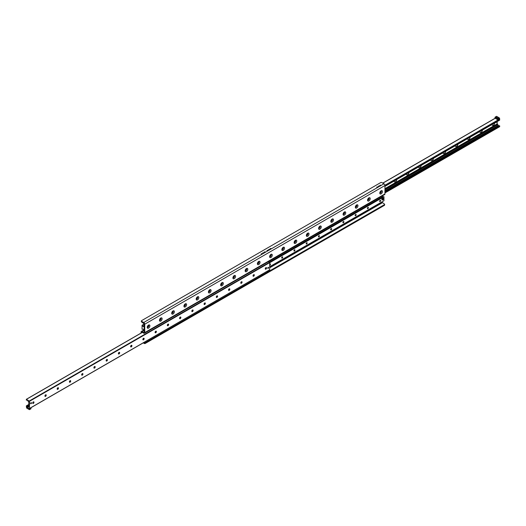 <?xml version="1.0" encoding="UTF-8"?>
<svg xmlns="http://www.w3.org/2000/svg" width="526" height="526" viewBox="0 0 526 526"><rect width="100%" height="100%" fill="white"/><g stroke="black" fill="none" stroke-linecap="round" stroke-linejoin="round"><path stroke-width="0.79" d="M147.221 327.369A1.88 1.085 -60 0 1 148.549 325.068A1.88 1.085 -60 0 1 149.884 325.837A1.88 1.085 -60 0 1 148.549 328.139A1.88 1.085 -60 0 1 147.221 327.369M147.254 327.001A1.124 0.651 120 0 0 147.451 327.271A1.124 0.651 120 0 0 148.582 326.62A1.124 0.651 120 0 0 148.582 325.318A1.124 0.651 120 0 0 148.247 325.278M147.418 327.244A1.124 0.651 120 0 0 148.503 326.574A1.124 0.651 120 0 0 148.542 325.298M159.463 320.301A1.88 1.085 -60 0 1 160.792 318A1.88 1.085 -60 0 1 162.126 318.769A1.88 1.085 -60 0 1 160.792 321.07A1.88 1.085 -60 0 1 159.463 320.301M159.496 319.933A1.124 0.651 120 0 0 159.694 320.202A1.124 0.651 120 0 0 160.818 319.552A1.124 0.651 120 0 0 160.818 318.25A1.124 0.651 120 0 0 160.489 318.21M159.654 320.176A1.124 0.651 120 0 0 160.746 319.506A1.124 0.651 120 0 0 160.778 318.23M171.7 313.24A1.88 1.085 -60 0 1 173.034 310.932A1.88 1.085 -60 0 1 174.362 311.701A1.88 1.085 -60 0 1 173.034 314.009A1.88 1.085 -60 0 1 171.7 313.24M171.739 312.865A1.124 0.651 120 0 0 171.936 313.134A1.124 0.651 120 0 0 173.061 312.483A1.124 0.651 120 0 0 173.061 311.188A1.124 0.651 120 0 0 172.732 311.149M171.897 313.108A1.124 0.651 120 0 0 172.982 312.437A1.124 0.651 120 0 0 173.021 311.168M183.942 306.171A1.88 1.085 -60 0 1 185.27 303.864A1.88 1.085 -60 0 1 186.605 304.633A1.88 1.085 -60 0 1 185.27 306.941A1.88 1.085 -60 0 1 183.942 306.171M183.975 305.803A1.124 0.651 120 0 0 184.172 306.066A1.124 0.651 120 0 0 185.303 305.415A1.124 0.651 120 0 0 185.303 304.12A1.124 0.651 120 0 0 184.968 304.081M184.139 306.04A1.124 0.651 120 0 0 185.224 305.376A1.124 0.651 120 0 0 185.264 304.1M196.185 299.103A1.88 1.085 -60 0 1 197.513 296.795A1.88 1.085 -60 0 1 198.848 297.565A1.88 1.085 -60 0 1 197.513 299.873A1.88 1.085 -60 0 1 196.185 299.103M196.218 298.735A1.124 0.651 120 0 0 196.415 298.998A1.124 0.651 120 0 0 197.539 298.347A1.124 0.651 120 0 0 197.539 297.052A1.124 0.651 120 0 0 197.211 297.012M196.376 298.978A1.124 0.651 120 0 0 197.467 298.308A1.124 0.651 120 0 0 197.5 297.032M208.421 292.035A1.88 1.085 -60 0 1 209.756 289.734A1.88 1.085 -60 0 1 211.084 290.497A1.88 1.085 -60 0 1 209.756 292.804A1.88 1.085 -60 0 1 208.421 292.035M208.46 291.667A1.124 0.651 120 0 0 208.658 291.93A1.124 0.651 120 0 0 209.782 291.286A1.124 0.651 120 0 0 209.782 289.984A1.124 0.651 120 0 0 209.453 289.944M208.618 291.91A1.124 0.651 120 0 0 209.703 291.24A1.124 0.651 120 0 0 209.742 289.964M220.664 284.967A1.88 1.085 -60 0 1 221.992 282.666A1.88 1.085 -60 0 1 223.326 283.435A1.88 1.085 -60 0 1 221.992 285.736A1.88 1.085 -60 0 1 220.664 284.967M220.696 284.599A1.124 0.651 120 0 0 220.894 284.868A1.124 0.651 120 0 0 222.025 284.218A1.124 0.651 120 0 0 222.025 282.916A1.124 0.651 120 0 0 221.689 282.876M220.861 284.842A1.124 0.651 120 0 0 221.946 284.171A1.124 0.651 120 0 0 221.985 282.896M232.906 277.906A1.88 1.085 -60 0 1 234.234 275.598A1.88 1.085 -60 0 1 235.569 276.367A1.88 1.085 -60 0 1 234.234 278.668A1.88 1.085 -60 0 1 232.906 277.906M232.939 277.531A1.124 0.651 120 0 0 233.136 277.8A1.124 0.651 120 0 0 234.261 277.149A1.124 0.651 120 0 0 234.261 275.848A1.124 0.651 120 0 0 233.932 275.815M233.097 277.774A1.124 0.651 120 0 0 234.188 277.103A1.124 0.651 120 0 0 234.221 275.828M245.142 270.837A1.88 1.085 -60 0 1 246.477 268.53A1.88 1.085 -60 0 1 247.805 269.299A1.88 1.085 -60 0 1 246.477 271.607A1.88 1.085 -60 0 1 245.142 270.837M245.182 270.463A1.124 0.651 120 0 0 245.379 270.732A1.124 0.651 120 0 0 246.503 270.081A1.124 0.651 120 0 0 246.503 268.786A1.124 0.651 120 0 0 246.175 268.747M245.34 270.706A1.124 0.651 120 0 0 246.424 270.035A1.124 0.651 120 0 0 246.464 268.766M257.385 263.769A1.88 1.085 -60 0 1 258.713 261.461A1.88 1.085 -60 0 1 260.048 262.231A1.88 1.085 -60 0 1 258.713 264.539A1.88 1.085 -60 0 1 257.385 263.769M257.418 263.401A1.124 0.651 120 0 0 257.615 263.664A1.124 0.651 120 0 0 258.746 263.013A1.124 0.651 120 0 0 258.746 261.718A1.124 0.651 120 0 0 258.411 261.678M257.582 263.638A1.124 0.651 120 0 0 258.667 262.974A1.124 0.651 120 0 0 258.707 261.698M269.628 256.701A1.88 1.085 -60 0 1 270.956 254.393A1.88 1.085 -60 0 1 272.29 255.163A1.88 1.085 -60 0 1 270.956 257.47A1.88 1.085 -60 0 1 269.628 256.701M269.66 256.333A1.124 0.651 120 0 0 269.858 256.596A1.124 0.651 120 0 0 270.982 255.952A1.124 0.651 120 0 0 270.982 254.65A1.124 0.651 120 0 0 270.653 254.61M269.818 256.576A1.124 0.651 120 0 0 270.91 255.906A1.124 0.651 120 0 0 270.943 254.63M281.864 249.633A1.88 1.085 -60 0 1 283.198 247.332A1.88 1.085 -60 0 1 284.527 248.094A1.88 1.085 -60 0 1 283.198 250.402A1.88 1.085 -60 0 1 281.864 249.633M281.903 249.265A1.124 0.651 120 0 0 282.1 249.534A1.124 0.651 120 0 0 283.225 248.883A1.124 0.651 120 0 0 283.225 247.582A1.124 0.651 120 0 0 282.896 247.542M282.061 249.508A1.124 0.651 120 0 0 283.146 248.837A1.124 0.651 120 0 0 283.185 247.562M294.106 242.565A1.88 1.085 -60 0 1 295.434 240.264A1.88 1.085 -60 0 1 296.769 241.033A1.88 1.085 -60 0 1 295.434 243.334A1.88 1.085 -60 0 1 294.106 242.565M294.139 242.197A1.124 0.651 120 0 0 294.336 242.466A1.124 0.651 120 0 0 295.467 241.815A1.124 0.651 120 0 0 295.467 240.513A1.124 0.651 120 0 0 295.132 240.474M294.304 242.44A1.124 0.651 120 0 0 295.388 241.769A1.124 0.651 120 0 0 295.428 240.494M306.349 235.503A1.88 1.085 -60 0 1 307.677 233.196A1.88 1.085 -60 0 1 309.012 233.965A1.88 1.085 -60 0 1 307.677 236.266A1.88 1.085 -60 0 1 306.349 235.503M306.382 235.129A1.124 0.651 120 0 0 306.579 235.398A1.124 0.651 120 0 0 307.703 234.747A1.124 0.651 120 0 0 307.703 233.445A1.124 0.651 120 0 0 307.375 233.412M306.54 235.372A1.124 0.651 120 0 0 307.631 234.701A1.124 0.651 120 0 0 307.664 233.426M318.585 228.435A1.88 1.085 -60 0 1 319.92 226.127A1.88 1.085 -60 0 1 321.248 226.897A1.88 1.085 -60 0 1 319.92 229.204A1.88 1.085 -60 0 1 318.585 228.435M318.625 228.067A1.124 0.651 120 0 0 318.822 228.33A1.124 0.651 120 0 0 319.946 227.679A1.124 0.651 120 0 0 319.946 226.384A1.124 0.651 120 0 0 319.617 226.344M318.782 228.304A1.124 0.651 120 0 0 319.867 227.64A1.124 0.651 120 0 0 319.907 226.364M330.828 221.367A1.88 1.085 -60 0 1 332.156 219.059A1.88 1.085 -60 0 1 333.491 219.829A1.88 1.085 -60 0 1 332.156 222.136A1.88 1.085 -60 0 1 330.828 221.367M330.861 220.999A1.124 0.651 120 0 0 331.058 221.262A1.124 0.651 120 0 0 332.189 220.611A1.124 0.651 120 0 0 332.189 219.316A1.124 0.651 120 0 0 331.853 219.276M331.025 221.242A1.124 0.651 120 0 0 332.11 220.572A1.124 0.651 120 0 0 332.149 219.296M343.07 214.299A1.88 1.085 -60 0 1 344.398 211.991A1.88 1.085 -60 0 1 345.733 212.76A1.88 1.085 -60 0 1 344.398 215.068A1.88 1.085 -60 0 1 343.07 214.299M343.103 213.931A1.124 0.651 120 0 0 343.3 214.194A1.124 0.651 120 0 0 344.425 213.549A1.124 0.651 120 0 0 344.425 212.248A1.124 0.651 120 0 0 344.096 212.208M343.261 214.174A1.124 0.651 120 0 0 344.352 213.503A1.124 0.651 120 0 0 344.385 212.228M355.306 207.231A1.88 1.085 -60 0 1 356.641 204.93A1.88 1.085 -60 0 1 357.969 205.699A1.88 1.085 -60 0 1 356.641 208A1.88 1.085 -60 0 1 355.306 207.231M355.346 206.863A1.124 0.651 120 0 0 355.543 207.132A1.124 0.651 120 0 0 356.667 206.481A1.124 0.651 120 0 0 356.667 205.179A1.124 0.651 120 0 0 356.339 205.14M355.504 207.106A1.124 0.651 120 0 0 356.589 206.435A1.124 0.651 120 0 0 356.628 205.16M367.549 200.163A1.88 1.085 -60 0 1 368.877 197.861A1.88 1.085 -60 0 1 370.212 198.631A1.88 1.085 -60 0 1 368.877 200.932A1.88 1.085 -60 0 1 367.549 200.163M367.582 199.795A1.124 0.651 120 0 0 367.779 200.064A1.124 0.651 120 0 0 368.91 199.413A1.124 0.651 120 0 0 368.91 198.111A1.124 0.651 120 0 0 368.575 198.072M367.746 200.038A1.124 0.651 120 0 0 368.831 199.367A1.124 0.651 120 0 0 368.871 198.092M379.792 193.101A1.88 1.085 -60 0 1 381.12 190.793A1.88 1.085 -60 0 1 382.455 191.563A1.88 1.085 -60 0 1 381.12 193.87A1.88 1.085 -60 0 1 379.792 193.101M379.825 192.726A1.124 0.651 120 0 0 380.022 192.996A1.124 0.651 120 0 0 381.146 192.345A1.124 0.651 120 0 0 381.146 191.05A1.124 0.651 120 0 0 380.817 191.01M379.982 192.97A1.124 0.651 120 0 0 381.074 192.299A1.124 0.651 120 0 0 381.107 191.03M143.236 342.88L144.19 343.432A0.756 0.441 0 0 0 145.261 343.432L384.407 205.357A0.756 0.441 0 0 0 384.631 205.048L384.631 204.344A0.756 0.441 180 0 1 384.407 204.653L384.407 205.357M145.261 343.432L145.261 342.722A0.756 0.441 180 0 1 144.19 342.722L143.848 342.525M145.261 342.722L261.777 275.453M262.191 275.216L267.51 272.146M269.654 270.903L384.407 204.653M269.733 266.886L381.883 202.135L384.407 204.035A0.756 0.441 180 0 1 384.631 204.344M141.593 321.261A0.756 0.441 180 0 1 141.593 320.643L380.739 182.568A0.756 0.441 180 0 1 381.81 182.568L383.954 183.804A1.407 0.815 60 0 1 384.947 185.527L384.947 193.923A1.407 0.815 60 0 1 384.657 194.567L144.433 333.254A1.407 0.815 -120 0 0 144.729 332.61L144.729 324.22A1.407 0.815 -120 0 0 143.73 322.497L141.593 321.261L141.593 321.965L144.117 323.865L144.117 332.254L143.73 332.478L142.046 331.505A1.407 0.815 -120 0 0 141.343 331.433A1.407 0.815 -120 0 0 141.053 332.077L141.053 333.07M141.369 320.952L141.369 321.656A0.756 0.441 0 0 0 141.593 321.965M261.166 253.815L262.086 253.591L261.166 253.815M264.223 252.046L265.15 251.822L264.223 252.046M266.978 250.455L267.898 250.238L266.978 250.455M270.035 248.686L270.962 248.469L270.035 248.686M376.682 187.118L377.609 186.894L376.682 187.118M379.746 185.349L380.666 185.132L379.746 185.349M262.73 252.907L263.565 252.71L262.73 252.907M268.549 249.548L269.378 249.35L268.549 249.548M378.253 186.211L379.082 186.013L378.253 186.211M141.665 332.715L142.046 332.215L141.665 332.432M142.046 332.215L143.73 333.182A1.407 0.815 -120 0 0 144.433 333.254M396.735 179.55A1.848 1.065 -60 0 1 395.427 181.786A1.848 1.065 -60 0 1 394.119 181.062M408.972 172.489A1.848 1.065 -60 0 1 407.67 174.717A1.848 1.065 -60 0 1 406.361 173.994M421.214 165.42A1.848 1.065 -60 0 1 419.906 167.649A1.848 1.065 -60 0 1 418.597 166.926M433.457 158.352A1.848 1.065 -60 0 1 432.148 160.581A1.848 1.065 -60 0 1 430.84 159.865M445.693 151.284A1.848 1.065 -60 0 1 444.391 153.513A1.848 1.065 -60 0 1 443.083 152.796M457.936 144.216A1.848 1.065 -60 0 1 456.627 146.445A1.848 1.065 -60 0 1 455.319 145.728M470.178 137.148A1.848 1.065 -60 0 1 468.87 139.383A1.848 1.065 -60 0 1 467.561 138.66M482.421 130.086A1.848 1.065 -60 0 1 481.112 132.315A1.848 1.065 -60 0 1 479.804 131.592M494.657 123.018A1.848 1.065 -60 0 1 493.349 125.247A1.848 1.065 -60 0 1 492.04 124.531M499.568 120.119L499.608 119.152M499.7 126.608L384.947 192.858L499.654 126.707L499.7 125.924L499.056 125.786A0.868 0.5 60 0 1 498.352 125.385L497.175 123.86L497.175 121.565M33.039 403.481A1.848 1.065 120 0 0 33.901 401.989M33.782 401.857A0.92 0.533 -60 0 1 33.96 402.265A0.92 0.533 -60 0 1 33.309 403.396A0.92 0.533 -60 0 1 32.862 403.449A0.92 0.533 -60 0 1 32.691 403.034A0.92 0.533 -60 0 1 33.092 402.114A0.92 0.533 -60 0 1 33.795 401.864A0.92 0.533 -60 0 1 33.795 402.929A0.92 0.533 -60 0 1 32.882 403.455M45.275 396.413A1.848 1.065 120 0 0 46.137 394.921M46.038 394.796A0.92 0.533 -60 0 1 46.038 395.861A0.92 0.533 -60 0 1 45.118 396.394A0.92 0.533 -60 0 1 44.927 395.966A0.92 0.533 -60 0 1 45.328 395.046A0.92 0.533 -60 0 1 46.038 394.796A0.92 0.533 -60 0 1 46.196 395.204A0.92 0.533 -60 0 1 45.545 396.328A0.92 0.533 -60 0 1 45.104 396.38M57.518 389.345A1.848 1.065 120 0 0 58.379 387.853M58.261 387.721A0.92 0.533 -60 0 1 58.439 388.135A0.92 0.533 -60 0 1 57.788 389.26A0.92 0.533 -60 0 1 57.347 389.312M57.17 388.905A0.92 0.533 -60 0 1 57.571 387.978A0.92 0.533 -60 0 1 58.281 387.728A0.92 0.533 -60 0 1 58.281 388.793A0.92 0.533 -60 0 1 57.36 389.325A0.92 0.533 -60 0 1 57.17 388.905M69.761 382.284A1.848 1.065 120 0 0 70.622 380.791M70.517 380.666A0.92 0.533 -60 0 1 70.517 381.725A0.92 0.533 -60 0 1 69.603 382.257A0.92 0.533 -60 0 1 69.412 381.837A0.92 0.533 -60 0 1 69.813 380.909A0.92 0.533 -60 0 1 70.517 380.666A0.92 0.533 -60 0 1 70.681 381.067A0.92 0.533 -60 0 1 70.03 382.192A0.92 0.533 -60 0 1 69.583 382.244M81.997 375.216A1.848 1.065 120 0 0 82.858 373.723M82.76 373.598A0.92 0.533 -60 0 1 82.76 374.657A0.92 0.533 -60 0 1 81.839 375.189A0.92 0.533 -60 0 1 81.648 374.768A0.92 0.533 -60 0 1 82.049 373.841A0.92 0.533 -60 0 1 82.76 373.598A0.92 0.533 -60 0 1 82.917 373.999A0.92 0.533 -60 0 1 82.266 375.123A0.92 0.533 -60 0 1 81.826 375.183M94.239 368.147A1.848 1.065 120 0 0 95.101 366.655M94.982 366.523A0.92 0.533 -60 0 1 95.16 366.931A0.92 0.533 -60 0 1 94.509 368.062A0.92 0.533 -60 0 1 94.069 368.115M93.891 367.7A0.92 0.533 -60 0 1 94.292 366.773A0.92 0.533 -60 0 1 95.002 366.53A0.92 0.533 -60 0 1 95.002 367.589A0.92 0.533 -60 0 1 94.082 368.121A0.92 0.533 -60 0 1 93.891 367.7M106.482 361.079A1.848 1.065 120 0 0 107.343 359.587M107.238 359.462A0.92 0.533 -60 0 1 107.238 360.527A0.92 0.533 -60 0 1 106.324 361.053A0.92 0.533 -60 0 1 106.134 360.632A0.92 0.533 -60 0 1 106.535 359.712A0.92 0.533 -60 0 1 107.238 359.462A0.92 0.533 -60 0 1 107.403 359.863A0.92 0.533 -60 0 1 106.752 360.994A0.92 0.533 -60 0 1 106.305 361.046M118.718 354.011A1.848 1.065 120 0 0 119.58 352.519M119.481 352.394A0.92 0.533 -60 0 1 119.481 353.459A0.92 0.533 -60 0 1 118.56 353.991A0.92 0.533 -60 0 1 118.37 353.571A0.92 0.533 -60 0 1 118.771 352.644A0.92 0.533 -60 0 1 119.481 352.394A0.92 0.533 -60 0 1 119.639 352.801A0.92 0.533 -60 0 1 118.988 353.926A0.92 0.533 -60 0 1 118.547 353.978M130.961 346.95A1.848 1.065 120 0 0 131.822 345.457M131.704 345.319A0.92 0.533 -60 0 1 131.881 345.733A0.92 0.533 -60 0 1 131.23 346.858A0.92 0.533 -60 0 1 130.79 346.91M130.612 346.502A0.92 0.533 -60 0 1 131.013 345.575A0.92 0.533 -60 0 1 131.724 345.326A0.92 0.533 -60 0 1 131.724 346.391A0.92 0.533 -60 0 1 130.803 346.923A0.92 0.533 -60 0 1 130.612 346.502M143.203 339.881A1.848 1.065 120 0 0 144.065 338.389M143.946 338.251A0.92 0.533 -60 0 1 144.124 338.665A0.92 0.533 -60 0 1 143.473 339.789A0.92 0.533 -60 0 1 143.026 339.849A0.92 0.533 -60 0 1 142.855 339.434A0.92 0.533 -60 0 1 143.256 338.507A0.92 0.533 -60 0 1 143.96 338.264A0.92 0.533 -60 0 1 143.96 339.323A0.92 0.533 -60 0 1 143.046 339.855M155.44 332.813A1.848 1.065 120 0 0 156.301 331.321M156.189 331.189A0.92 0.533 -60 0 1 156.36 331.597A0.92 0.533 -60 0 1 155.709 332.721A0.92 0.533 -60 0 1 155.269 332.78A0.92 0.533 -60 0 1 155.091 332.366A0.92 0.533 -60 0 1 155.492 331.439A0.92 0.533 -60 0 1 156.202 331.196A0.92 0.533 -60 0 1 156.202 332.254A0.92 0.533 -60 0 1 155.282 332.787M167.682 325.745A1.848 1.065 120 0 0 168.544 324.253M168.425 324.121A0.92 0.533 -60 0 1 168.603 324.529A0.92 0.533 -60 0 1 167.952 325.66A0.92 0.533 -60 0 1 167.511 325.712M167.334 325.298A0.92 0.533 -60 0 1 167.735 324.371A0.92 0.533 -60 0 1 168.445 324.128A0.92 0.533 -60 0 1 168.445 325.193A0.92 0.533 -60 0 1 167.524 325.719A0.92 0.533 -60 0 1 167.334 325.298M179.925 318.677A1.848 1.065 120 0 0 180.786 317.185M180.668 317.053A0.92 0.533 -60 0 1 180.845 317.467A0.92 0.533 -60 0 1 180.194 318.592A0.92 0.533 -60 0 1 179.747 318.644A0.92 0.533 -60 0 1 179.576 318.23A0.92 0.533 -60 0 1 179.977 317.31A0.92 0.533 -60 0 1 180.681 317.06A0.92 0.533 -60 0 1 180.681 318.125A0.92 0.533 -60 0 1 179.767 318.651M192.161 311.609A1.848 1.065 120 0 0 193.022 310.116M192.91 309.985A0.92 0.533 -60 0 1 193.081 310.399A0.92 0.533 -60 0 1 192.431 311.524A0.92 0.533 -60 0 1 191.99 311.576A0.92 0.533 -60 0 1 191.812 311.168A0.92 0.533 -60 0 1 192.214 310.241A0.92 0.533 -60 0 1 192.924 309.992A0.92 0.533 -60 0 1 192.924 311.057A0.92 0.533 -60 0 1 192.003 311.589M204.404 304.547A1.848 1.065 120 0 0 205.265 303.055M205.147 302.917A0.92 0.533 -60 0 1 205.324 303.331A0.92 0.533 -60 0 1 204.673 304.455A0.92 0.533 -60 0 1 204.233 304.508M204.055 304.1A0.92 0.533 -60 0 1 204.456 303.173A0.92 0.533 -60 0 1 205.166 302.93A0.92 0.533 -60 0 1 205.166 303.989A0.92 0.533 -60 0 1 204.246 304.521A0.92 0.533 -60 0 1 204.055 304.1M216.646 297.479A1.848 1.065 120 0 0 217.508 295.987M217.389 295.849A0.92 0.533 -60 0 1 217.567 296.263A0.92 0.533 -60 0 1 216.916 297.387A0.92 0.533 -60 0 1 216.469 297.446A0.92 0.533 -60 0 1 216.298 297.032A0.92 0.533 -60 0 1 216.699 296.105A0.92 0.533 -60 0 1 217.402 295.862A0.92 0.533 -60 0 1 217.402 296.92A0.92 0.533 -60 0 1 216.488 297.453M228.882 290.411A1.848 1.065 120 0 0 229.744 288.919M229.632 288.787A0.92 0.533 -60 0 1 229.803 289.195A0.92 0.533 -60 0 1 229.152 290.326A0.92 0.533 -60 0 1 228.711 290.378A0.92 0.533 -60 0 1 228.534 289.964A0.92 0.533 -60 0 1 228.935 289.037A0.92 0.533 -60 0 1 229.645 288.794A0.92 0.533 -60 0 1 229.645 289.852A0.92 0.533 -60 0 1 228.725 290.385M241.125 283.343A1.848 1.065 120 0 0 241.986 281.851M241.868 281.719A0.92 0.533 -60 0 1 242.045 282.127A0.92 0.533 -60 0 1 241.395 283.258A0.92 0.533 -60 0 1 240.954 283.31M240.776 282.896A0.92 0.533 -60 0 1 241.178 281.975A0.92 0.533 -60 0 1 241.888 281.726A0.92 0.533 -60 0 1 241.888 282.791A0.92 0.533 -60 0 1 240.967 283.317A0.92 0.533 -60 0 1 240.776 282.896M253.368 276.275A1.848 1.065 120 0 0 254.229 274.782M254.111 274.651A0.92 0.533 -60 0 1 254.288 275.065A0.92 0.533 -60 0 1 253.637 276.189A0.92 0.533 -60 0 1 253.19 276.242A0.92 0.533 -60 0 1 253.019 275.828A0.92 0.533 -60 0 1 253.42 274.907A0.92 0.533 -60 0 1 254.124 274.657A0.92 0.533 -60 0 1 254.124 275.723A0.92 0.533 -60 0 1 253.21 276.255M265.604 269.207A1.848 1.065 120 0 0 266.465 267.714M266.353 267.583A0.92 0.533 -60 0 1 266.524 267.997A0.92 0.533 -60 0 1 265.873 269.121A0.92 0.533 -60 0 1 265.433 269.174A0.92 0.533 -60 0 1 265.255 268.766A0.92 0.533 -60 0 1 265.656 267.839A0.92 0.533 -60 0 1 266.366 267.589A0.92 0.533 -60 0 1 266.366 268.654A0.92 0.533 -60 0 1 265.446 269.187L265.42 269.167M28.345 406.881L28.825 406.802L28.825 402.14L27.648 400.615A0.868 0.5 -120 0 0 26.944 400.214L26.3 400.076L26.451 399.306L29.515 401.292L29.456 408.57L26.451 406.9L26.339 405.875L26.944 406.559A0.868 0.5 -120 0 0 27.648 406.966L28.167 406.841M28.378 406.526L27.608 406.401L28.378 406.526M30.6 403.449A0.625 0.362 -60 0 1 31.356 402.646A0.625 0.362 -60 0 1 30.732 403.731A0.625 0.362 -60 0 1 30.6 403.449M267.76 268.115A0.625 0.362 -60 0 1 268.516 267.313A0.625 0.362 -60 0 1 267.885 268.405A0.625 0.362 -60 0 1 267.76 268.115M269.733 269.759L29.515 408.446L269.674 269.884L269.733 262.605L268.464 261.646M147.326 326.712A0.717 0.414 120 0 0 148.03 325.489M159.569 319.644A0.717 0.414 120 0 0 160.272 318.421M171.805 312.575A0.717 0.414 120 0 0 172.515 311.353M184.047 305.507A0.717 0.414 120 0 0 184.751 304.284M196.29 298.439A0.717 0.414 120 0 0 196.994 297.223M208.526 291.371A0.717 0.414 120 0 0 209.236 290.155M220.769 284.31A0.717 0.414 120 0 0 221.472 283.087M233.011 277.241A0.717 0.414 120 0 0 233.715 276.019M245.248 270.173A0.717 0.414 120 0 0 245.958 268.95M257.49 263.105A0.717 0.414 120 0 0 258.194 261.889M269.733 256.037A0.717 0.414 120 0 0 270.436 254.821M281.969 248.969A0.717 0.414 120 0 0 282.679 247.753M294.212 241.907A0.717 0.414 120 0 0 294.915 240.684M306.454 234.839A0.717 0.414 120 0 0 307.158 233.616M318.69 227.771A0.717 0.414 120 0 0 319.4 226.548M330.933 220.703A0.717 0.414 120 0 0 331.636 219.487M343.176 213.635A0.717 0.414 120 0 0 343.879 212.419M355.412 206.573A0.717 0.414 120 0 0 356.122 205.35M367.654 199.505A0.717 0.414 120 0 0 368.358 198.282M379.897 192.437A0.717 0.414 120 0 0 380.6 191.214M144.117 330.466L142.914 329.105L142.046 329.25L142.059 325.246L143.019 326.482L144.117 326.455L144.117 330.466M269.733 264.157A0.717 0.414 -60 0 1 270.371 264.65A0.717 0.414 -60 0 1 269.733 265.203M281.693 257.773A0.717 0.414 -60 0 1 282.561 256.859A0.717 0.414 -60 0 1 281.844 258.102A0.717 0.414 -60 0 1 281.693 257.773M293.935 250.705A0.717 0.414 -60 0 1 294.803 249.791A0.717 0.414 -60 0 1 294.08 251.034A0.717 0.414 -60 0 1 293.935 250.705M306.171 243.637A0.717 0.414 -60 0 1 307.046 242.723A0.717 0.414 -60 0 1 306.323 243.965A0.717 0.414 -60 0 1 306.171 243.637M318.414 236.569A0.717 0.414 -60 0 1 319.282 235.655A0.717 0.414 -60 0 1 318.565 236.904A0.717 0.414 -60 0 1 318.414 236.569M330.657 229.507A0.717 0.414 -60 0 1 331.525 228.586A0.717 0.414 -60 0 1 330.801 229.836A0.717 0.414 -60 0 1 330.657 229.507M342.893 222.439A0.717 0.414 -60 0 1 343.767 221.518A0.717 0.414 -60 0 1 343.044 222.768A0.717 0.414 -60 0 1 342.893 222.439M355.135 215.371A0.717 0.414 -60 0 1 356.003 214.457A0.717 0.414 -60 0 1 355.287 215.699A0.717 0.414 -60 0 1 355.135 215.371M367.378 208.303A0.717 0.414 -60 0 1 368.246 207.389A0.717 0.414 -60 0 1 367.523 208.631A0.717 0.414 -60 0 1 367.378 208.303M379.614 201.234A0.717 0.414 -60 0 1 380.489 200.321A0.717 0.414 -60 0 1 379.765 201.563A0.717 0.414 -60 0 1 379.614 201.234M382.027 198.749A0.651 0.375 -60 0 1 382.672 198.387M382.021 199.512A0.651 0.375 -60 0 1 381.883 199.209L381.883 198.696L382.376 198.979L383.29 198.44L383.296 199.479L382.389 200.018L382.376 198.979M382.369 195.882L383 196.862M383.138 196.79L383.954 196.75L383.941 200.754L269.733 266.669L383.954 200.722M143.73 338.225L143.73 339.204M143.611 339.395L143.105 338.698M265.295 268.996L265.295 268.49M142.855 339.48L143.328 339.75M142.894 339.145L143.526 339.513M498.188 118.14L497.589 117.995L498.188 118.14M497.09 117.502L496.189 117.285L497.09 117.502M497.787 118.791L498.096 120.027L495.032 118.172L495.032 117.199L497.787 118.791L499.319 117.903L499.621 118.435L498.096 119.317M499.621 118.435L499.621 119.146L498.096 120.027M499.319 117.903L496.564 116.318L495.032 117.199M268.03 270.831L267.925 271.764M269.562 269.95L268.128 270.903M269.654 270.022L269.654 270.995L268.128 271.876M26.681 408.097L26.379 406.854L29.436 408.715L29.436 409.682L26.681 408.097M30.87 407.755L29.436 408.715M30.968 407.828L30.968 408.801L29.436 409.682M261.803 274.427L261.803 275.473L262.191 274.204M260.896 274.947L261.803 275.473M262.191 275.183L267.925 271.942L267.925 270.89M267.543 271.114L267.543 272.159M267.484 271.146L267.484 272.126M496.57 121.914A0.756 0.441 -60 0 1 495.637 122.453L495.729 122.538M31.264 402.62A0.605 0.348 -60 0 1 30.659 403.666M268.424 267.287A0.605 0.348 -60 0 1 267.819 268.339M381.883 199.722L382.376 200.005L381.883 199.209M382.389 198.953L381.883 198.696M381.902 198.67L382.79 198.157L383.276 198.44L382.797 198.157M144.19 342.722L144.19 343.432M382.27 202.799L269.733 267.773M143.73 322.497L383.954 183.804M384.947 185.527L144.729 324.22M144.729 332.61L384.947 193.923M143.73 332.478L144.117 332.254M143.953 330.407L142.046 331.505M495.196 118.297L382.843 183.166M498.017 119.981L384.927 185.277M499.7 119.363L384.947 185.619M499.7 120.046L384.947 186.296M497.175 123.86L384.947 188.656M497.484 124.392L384.947 189.36M497.655 124.491L384.947 189.564M497.833 124.655L384.947 189.827M498.352 125.385L384.947 190.859M499.056 125.786L384.947 191.668M499.496 125.688L384.947 191.819M499.7 125.924L384.947 192.181M269.733 262.605L29.515 401.292M269.542 262.27L29.325 400.963M28.825 404.501L26.431 405.881M131.579 345.286L130.941 345.654M119.336 352.354L118.705 352.722M107.1 359.422L106.462 359.791M94.858 366.49L94.22 366.852M82.615 373.552L81.984 373.92M70.379 380.62L69.741 380.988M58.136 387.688L57.498 388.057M45.893 394.756L45.262 395.125M33.657 401.825L33.02 402.186M28.825 404.612L26.504 405.954M131.553 346.161L130.639 346.693M119.31 353.229L118.396 353.761M107.074 360.297L106.153 360.829M94.831 367.365L93.917 367.891M82.589 374.433L81.675 374.959M70.352 381.501L69.432 382.027M58.11 388.563L57.196 389.095M45.867 395.631L44.953 396.163M33.631 402.699L32.711 403.232M28.825 405.474L26.944 406.559M28.825 406.282L27.648 406.966M142.355 332.386L26.451 399.306M144.117 324.082L142.092 325.252M144.117 324.174L142.171 325.298L144.117 324.2M144.117 325.456L142.829 326.199M144.117 325.653L142.888 326.357M144.117 325.778L143.105 326.357M144.117 325.995L143.743 326.212M144.117 326.015L143.762 326.212M382.895 196.606L269.351 262.158M382.954 196.77L269.522 262.257M383.171 196.77L269.614 262.329L383.152 196.777M383.809 196.619L269.713 262.494L383.829 196.625M383.908 196.665L269.733 262.586M383.954 196.75L269.733 262.691M265.913 268.871L265.564 269.075L265.913 268.871M143.631 330.118L141.343 331.433M495.13 118.245L382.764 183.12M499.661 120.125L384.947 186.362M499.654 126.707L384.947 192.93M269.674 269.884L29.456 408.57M28.825 404.435L26.339 405.875M142.29 332.353L26.346 399.293M144.117 324.062L142.059 325.246M144.117 325.772L143.085 326.363M383.941 200.754L269.733 266.689M381.889 199.735L382.382 200.018"/></g></svg>
